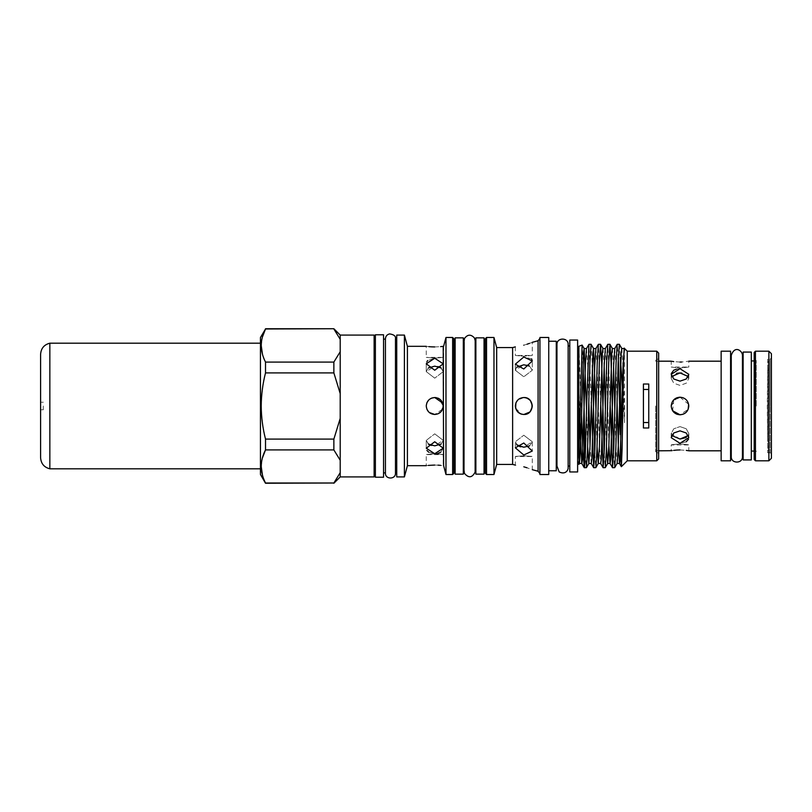 <?xml version="1.0" encoding="UTF-8"?>
<svg xmlns="http://www.w3.org/2000/svg" width="812" height="812" viewBox="0 0 812 812"><rect width="100%" height="100%" fill="white"/><g stroke="black" fill="none" stroke-linecap="round" stroke-linejoin="round"><path stroke-width="0.61" stroke-dasharray="4.06 3.04" d="M43.3 406L43.3 409.766L43.3 406M40.6 457.694L40.6 354.306M49.847 468.808L49.847 343.192M260.439 337.538L260.439 474.462M768.578 362.193L768.578 406L768.578 362.193L767.685 361.31L767.705 452.791L767.705 359.208L770.141 359.208L770.141 406L770.141 359.208L771.4 357.95L771.4 406L771.4 357.95M768.578 449.807L768.578 369.825L768.578 449.807L767.685 450.69L767.705 452.791L770.141 452.791L770.141 406L770.141 452.791L771.4 454.05L771.4 353.707M767.614 406L767.614 441.22L767.614 406M768.578 369.825L767.614 370.779L767.32 406L767.614 441.22L768.578 442.175M771.4 458.293L771.4 454.05M768.883 351.2L768.883 460.8M754.186 352.459L754.186 459.541M755.444 460.8L755.444 351.2M756.205 406L756.205 360.558L756.205 406M751.303 459.927L751.303 352.073M743.132 459.927L743.132 352.073M730.577 456.537L730.577 355.463L730.577 456.537M731.267 456.537L731.267 355.463M742.442 355.463L742.442 456.537M743.132 456.537L743.132 355.463L743.132 456.537M671.92 361.32L671.219 361.188L671.219 367.054L680.009 368.069L671.219 367.054L688.799 367.054L680.009 368.069L688.799 367.054L688.799 361.188L681.745 362.02M680.009 362.061L673.747 361.614M676.538 369.115L680.009 368.709L688.799 374.312L686.231 379.011L680.009 381.143L673.798 379.011L671.219 374.312L671.219 378.463L673.787 383.213L680.009 385.395L686.231 383.213L688.799 378.463L686.221 383.213L680.009 385.395L673.798 383.213L671.219 378.463L676.599 373.337M721.147 351.2L721.147 460.8M688.637 404.285L680.009 397.21C685.358 397.728 688.282 400.661 688.799 406C688.282 411.339 685.348 414.272 680.009 414.79L688.15 409.329M673.93 412.344L671.219 406L676.589 397.9M655.619 406L655.619 451.604L655.619 406M688.292 435.536L688.799 433.537L686.231 428.787L680.009 426.604L686.231 428.787L688.799 433.537L686.221 437.577M686.211 441.789L680.009 443.291L671.219 437.688L673.787 432.989L680.009 430.857L686.231 432.989L688.799 437.688L688.515 439.221M680.009 397.21C691.357 396.662 691.357 415.338 680.009 414.79C668.682 415.348 668.652 396.672 680.009 397.21M681.735 373.053L688.799 378.463L688.292 376.463M680.009 443.931C691.357 445.027 691.357 445.027 680.009 443.931C691.357 445.027 691.357 445.027 680.009 443.931C668.662 445.027 668.662 445.027 680.009 443.931C668.662 445.027 668.662 445.027 680.009 443.931M680.009 449.939L686.272 450.386M688.129 450.69L688.799 450.812L688.799 444.946L671.219 444.946L671.219 450.812M730.577 351.2L730.577 460.8M265.514 328.738L333.864 328.992L340.208 339.325L340.208 418.434L340.208 393.566L340.208 418.434L333.864 439.089L265.514 439.089L265.514 449.919L333.864 449.919L340.208 460.242L340.208 472.675L340.208 418.434M265.514 362.081L265.514 372.911L333.864 372.911L333.864 362.081L265.514 362.081L262.469 354.326M261.22 345.536L262.377 337.112M265.514 439.089C262.723 428.157 261.291 417.135 261.22 406C261.302 394.784 262.733 383.751 265.514 372.911M374.119 335.082L374.119 476.918M340.208 339.325L340.208 335.082M374.119 339.111L374.119 472.888L374.119 339.111M375.377 472.888L375.377 339.111L375.377 472.888M383.548 334.777L383.548 477.223M375.377 334.777L375.377 477.223M395.474 472.888L395.474 339.111M396.733 472.888L396.733 339.111L396.733 472.888M385.426 339.111L385.436 472.888M383.548 339.111L383.548 472.888L383.548 339.111M428.888 346.643L426.259 346.328L426.259 357.392L434.735 358.143L426.259 357.392L443.22 357.392L434.735 358.143L443.22 357.392L443.22 346.328L442.57 346.419M441.139 444.073L443.22 440.368L434.735 445.839L431.487 445.453M428.736 444.347L426.259 440.368L434.735 433.841L426.259 440.368L428.34 444.073M440.733 452.223L443.22 448.194L434.735 441.769L426.259 448.194L426.899 450.427M428.746 452.223L434.735 453.756L438.013 453.36M434.735 346.937L440.581 346.643M426.899 361.584L426.259 363.806L434.735 370.231L443.22 363.806L434.735 358.244L427.762 360.538M443.606 346.328L443.606 465.672M440.632 412.1L443.22 406L438.713 398.509M438.003 398.174L436.389 397.687M435.252 397.535L434.735 397.525C429.589 398.022 426.757 400.844 426.259 406C426.757 411.146 429.578 413.978 434.735 414.475C423.793 415.003 423.793 396.997 434.735 397.525C445.656 396.987 445.686 414.993 434.735 414.475L442.631 409.096M407.411 346.328L407.411 465.672M428.34 367.927L426.259 371.632L434.735 378.159L426.259 371.632L434.735 366.161L437.962 366.537M431.558 398.134L428.665 400.083M426.27 405.543L426.99 409.441M428.726 411.988L429.284 412.496M434.735 453.857C423.793 454.669 423.793 454.669 434.735 453.857C423.793 454.669 423.793 454.669 434.735 453.857C445.676 454.669 445.676 454.669 434.735 453.857C445.676 454.669 445.676 454.669 434.735 453.857M428.32 465.408L426.259 465.672L426.259 454.608L443.22 454.608L443.22 465.672L440.52 465.347M404.396 335.082L404.396 476.918M396.733 335.082L396.733 476.918M445.981 337.477L445.981 474.523M453.898 469.965L453.898 338.726M455.146 469.965L455.146 342.035L455.146 469.965M463.317 474.147L463.317 337.853M455.146 474.147L455.146 337.853M463.317 469.965L463.317 342.035L463.317 469.965M464.159 342.035L464.007 471.264M475.182 340.735L475.182 469.965M484.043 342.035L484.043 469.965L484.043 342.035M485.302 469.965L485.302 338.726M475.873 337.853L475.873 474.147M484.043 337.853L484.043 474.147M475.873 342.035L475.873 469.965L475.873 342.035M515.326 346.866L515.326 355.463L523.801 356.184L515.326 355.463L532.276 355.463L523.801 356.184L532.276 355.463L532.276 342.319L529.465 343.385M529.536 445.879L532.276 441.738L523.801 447.219L520.553 446.833M517.802 445.717L515.326 441.738L523.801 435.232L515.326 441.738L516.605 444.763M523.801 443.007L515.326 447.818L523.801 455.004L532.276 451.025L523.801 443.007M527.008 398.154L523.801 397.525C534.722 396.987 534.753 414.993 523.801 414.475C512.859 415.003 512.859 396.997 523.801 397.525C518.706 397.971 515.884 400.793 515.326 406L517.254 411.379M516.605 367.237L515.326 370.262L523.801 376.768L515.326 370.262L523.801 364.781L527.029 365.156M531.647 358.874L523.801 356.996L515.326 364.182L523.801 368.993L532.276 360.975L532.276 370.262L529.536 366.121L532.276 370.262L523.801 376.768L532.276 370.262L532.276 360.975M523.801 397.525L517.63 400.184M515.61 408.182L521.487 414.161M523.801 455.816C512.859 456.598 512.859 456.598 523.801 455.816C512.859 456.598 512.859 456.598 523.801 455.816C534.743 456.598 534.743 456.598 523.801 455.816C534.743 456.598 534.743 456.598 523.801 455.816M515.985 465.225L515.326 465.134L515.326 456.537L532.276 456.537L532.276 469.681L526.968 467.763M493.97 337.477L493.97 474.523M496.68 347.587L496.68 464.413M512.626 347.587L512.626 464.413M523.801 345.181L527.008 344.227M529.739 412.06L532.276 406L529.769 399.981M539.939 337.477L539.939 474.523M548.739 337.477L548.739 474.523M556.271 341.243L556.271 470.757M556.271 345.953L556.271 466.047L556.271 345.953M556.961 344.511L556.961 467.489M568.146 467.489L568.146 345.953M569.78 466.047L569.78 345.953L569.78 466.047M577.626 471.955L577.626 340.045M569.78 471.955L569.78 340.045M578.885 461.967L578.885 350.033L578.885 461.967L578.885 383.731L579.869 420.717M656.766 351.2L656.766 460.8M627.25 351.2L627.25 460.8M658.654 353.078L658.654 458.922M624.357 348.307L624.58 422.737L623.007 396.987M578.885 346.267L581.534 414.039M583.057 361.665L582.163 345.12M618.297 358.366L617.262 344.288M619.394 344.339L620.338 357.453M610.106 402.143L607.843 344.288M600.687 402.143L598.414 344.288M591.136 344.339L592.344 365.309M591.258 402.143L588.994 344.288M613.588 453.634L614.623 467.712M604.169 453.634L605.204 467.712M594.749 453.634L595.785 467.712M585.32 453.634L586.365 467.712M586.548 409.857L587.634 446.691M595.978 409.857L597.053 446.691M603.001 348.581L604.169 366.719M605.397 409.857L606.473 446.691M612.36 348.531L613.588 366.719M614.816 409.857L615.902 446.641L617.14 463.419M621.789 348.531L623.007 366.719M623.352 377.387L624.58 422.737M586.487 348.581L587.726 365.359L588.812 402.143M590.03 445.28L591.197 463.419M595.906 348.581L597.145 365.359L599.5 446.641L600.677 463.469M605.326 348.581L606.574 365.359L608.878 445.28M614.755 348.581L615.993 365.359L617.069 402.143M624.174 348.581L624.58 350.094M658.654 406L658.654 358.65L658.654 406M643.419 427.985L643.419 384.015M648.758 427.985L648.758 384.015M578.885 383.731L578.885 349.018M539.939 406L539.939 338.34L539.939 406M532.276 441.738L523.801 435.232L532.276 441.738L532.276 451.025L532.276 441.738M453.898 473.274L453.898 406M437.983 465.154L434.735 465.063M443.22 406L442.672 402.996M440.733 367.653L443.22 371.632L434.735 378.159L443.22 371.632L441.139 367.927M443.22 440.368L434.735 433.841L443.22 440.368L443.22 448.194L443.22 440.368M434.735 414.475L437.983 413.836M333.864 483.262L265.514 483.262M265.514 483.008L262.469 475.243M261.22 466.464L262.377 458.039M340.208 460.242L340.208 472.675L333.864 483.008M333.864 449.919L333.864 439.089M333.864 372.911L340.208 393.566M340.208 351.758L333.864 362.081M340.208 472.675L340.208 476.918M260.439 406L260.439 468.808L260.439 406M721.147 406L721.147 450.812L721.147 406M671.92 450.68L673.787 450.386M673.798 399.778L672.62 410.76M671.727 376.463L671.219 378.463L671.219 374.312M680.009 439.038L671.219 433.537L673.787 428.787L680.009 426.604L673.787 428.787L671.219 433.537L671.727 435.536M680.009 414.79L676.66 414.13M751.303 406L751.303 451.066L751.303 406M754.186 406L754.186 452.7L754.186 406M755.444 406L755.444 451.442L755.444 406M40.6 406L40.6 402.234L40.6 406M452.639 337.477L452.639 474.523M486.55 474.523L486.55 337.477M538.082 340.766L538.082 471.234M40.6 409.766L43.3 409.766M754.186 359.3L756.205 360.558M756.205 360.934L754.186 360.934M731.267 456.659L731.267 355.341M742.442 456.659L742.442 355.341M658.654 361.188L655.619 361.188M688.799 437.688L688.799 433.537L688.799 437.688M688.799 374.312L688.799 378.463L688.799 374.312M395.474 473.142L395.474 338.858M385.426 473.142L385.426 338.858M426.259 448.194L426.259 440.368L426.259 448.194M426.259 363.806L426.259 371.632L426.259 363.806M515.326 447.818L515.326 441.738L515.326 447.818M515.326 364.182L515.326 370.262L515.326 364.182M655.619 451.604L658.654 453.35M655.619 360.396L658.654 358.65M443.22 363.806L443.22 371.632L443.22 363.806M671.219 433.537L671.219 437.688L671.219 433.537M658.654 450.812L655.619 450.812M756.205 451.066L754.186 451.066M756.205 451.442L754.186 452.7M40.6 402.234L43.3 402.234"/><path stroke-width="1.22" d="M49.847 343.192L49.847 468.808C44.102 467.326 41.016 463.611 40.6 457.694L40.6 354.306C41.016 348.389 44.102 344.674 49.847 343.192L260.439 343.192M768.883 351.2L771.4 353.707L771.4 458.293L768.883 460.8L768.883 351.2L755.444 351.2L755.444 460.8L768.883 460.8M755.444 460.8L754.186 459.541L754.186 352.459L755.444 351.2M751.303 352.073L751.303 459.927L743.132 459.927L743.132 352.073L751.303 352.073M730.577 456.537L731.267 456.659C730.922 463.865 742.787 463.865 742.442 456.659L742.442 355.463L743.132 355.463M730.577 355.463L731.267 355.463L731.267 456.537M743.132 456.537L742.442 456.537L742.442 355.341C742.625 351.109 734.87 344.684 731.267 355.341L731.267 355.463M680.009 381.143L686.231 379.011L688.799 374.312L680.009 368.709L671.219 374.312L673.787 379.011L680.009 381.143M680.009 362.061C691.357 361.107 691.357 361.107 680.009 362.061C668.662 361.107 668.662 361.107 680.009 362.061L681.745 362.02M673.747 361.614L671.92 361.32M671.28 373.561L673.666 370.302M673.808 370.211L676.538 369.115M676.589 397.9L679.167 397.251M680.009 397.21C674.67 397.728 671.737 400.661 671.219 406C671.737 411.339 674.67 414.272 680.009 414.79C685.348 414.282 688.282 411.349 688.799 406C688.282 400.651 685.348 397.728 680.009 397.21L673.798 399.778M686.221 437.577L680.009 439.038L688.292 435.536M688.515 439.221L686.211 441.789M680.009 443.291L688.799 437.688L686.231 432.989L680.009 430.857L673.787 432.989L671.219 437.688L680.009 443.291M688.292 376.463L680.009 372.962L681.735 373.053M688.15 409.329L688.637 404.285M686.272 450.386L688.129 450.69M680.009 449.939C691.357 450.893 691.357 450.893 680.009 449.939C668.662 450.893 668.662 450.893 680.009 449.939L676.64 450.071M730.577 406L730.577 351.2L721.147 351.2L721.147 460.8L730.577 460.8L730.577 406M333.864 483.008L340.208 472.675L340.208 460.242L333.864 449.919L265.514 449.919C259.84 460.891 259.84 471.914 265.514 483.008L333.864 483.008L265.514 483.262L260.439 474.462L260.439 337.538L265.514 328.992C259.84 339.964 259.84 350.997 265.514 362.081L333.864 362.081L340.208 351.758L340.208 335.082L333.864 328.738L265.514 328.992L262.377 337.112M333.864 362.081L333.864 372.911L265.514 372.911C262.733 383.751 261.302 394.784 261.22 406C261.291 417.135 262.723 428.157 265.514 439.089L333.864 439.089L340.208 418.434L340.208 460.242M265.514 372.911L265.514 362.081M262.469 354.326L261.22 345.536M340.208 472.675L340.208 476.918L374.119 476.918L374.119 335.082L340.208 335.082M340.208 418.434L340.208 351.758M374.119 472.888L375.377 472.888M374.119 339.111L375.377 339.111M383.548 406L383.548 334.777L375.377 334.777L375.377 477.223L383.548 477.223L383.548 406M396.733 339.111L395.474 339.111L395.474 472.888L396.733 472.888M383.548 472.888L385.426 472.888L385.426 338.858L385.426 473.142C385.121 479.628 395.789 479.628 395.474 473.142L395.474 338.858C395.982 336.209 394.023 334.564 389.608 333.905C387.009 334.544 385.619 336.198 385.426 338.858M383.548 339.111L385.426 339.111M431.487 445.453L428.736 444.347M426.899 450.427L428.746 452.223M434.735 358.244L443.22 363.806L434.735 370.231L426.259 363.806L434.735 358.244M440.581 346.643L442.57 346.419M434.735 346.937C445.676 346.277 445.676 346.277 434.735 346.937C423.793 346.277 423.793 346.277 434.735 346.937L431.487 346.846M428.888 346.643L431.172 346.825M427.762 360.538L426.899 361.584M455.146 469.965L453.898 469.965L453.898 338.726L452.639 337.477L452.639 474.523L445.981 474.523L443.606 465.672L443.22 346.328M438.713 398.509L438.003 398.174M436.389 397.687L435.252 397.535M426.259 465.672L407.411 465.672L407.411 346.328L404.396 335.082L396.733 335.082L396.733 476.918L404.396 476.918L404.396 335.082M426.259 406C426.757 400.854 429.578 398.022 434.735 397.525C439.881 398.012 442.713 400.844 443.22 406C442.713 411.156 439.881 413.978 434.735 414.475C429.589 413.978 426.757 411.146 426.259 406M434.735 453.756L426.259 448.194L434.735 441.769L443.22 448.194L434.735 453.756M428.34 444.073L434.735 445.839L441.139 444.073M441.139 367.927L434.735 366.161L428.34 367.927M442.672 402.996L434.735 397.525L431.558 398.134M428.665 400.083L426.95 402.64M426.879 402.803L426.27 405.543M426.99 409.441L428.726 411.988M429.284 412.496L434.735 414.475M434.735 465.063C445.676 465.723 445.676 465.723 434.735 465.063C423.793 465.723 423.793 465.723 434.735 465.063L428.32 465.408M445.981 474.523L445.981 337.477L443.606 346.328M453.898 342.035L455.146 342.035M463.317 337.853L463.317 474.147L455.146 474.147L455.146 337.853L463.317 337.853M463.317 469.965L464.007 469.965L464.413 473.345C468.625 478.278 472.198 477.842 475.132 472.056L475.182 340.735L474.441 337.954C470.919 334.118 467.6 334.29 464.484 338.472L464.007 342.035L463.317 342.035M484.043 469.965L485.302 469.965L485.302 473.274L485.302 338.726L486.55 337.477L486.55 474.523L485.302 473.274M484.043 342.035L485.302 342.035M475.873 406L475.873 337.853L484.043 337.853L484.043 474.147L475.873 474.147L475.873 406M475.182 469.965L475.873 469.965M475.182 340.735L475.182 342.035L475.873 342.035M520.553 446.833L517.802 445.717M517.254 411.379L520.39 413.765M520.675 413.887L523.314 414.465M523.801 455.004L515.326 447.818L523.801 443.007L532.276 451.025L523.801 455.004M516.605 444.763L523.801 447.219L529.536 445.879M523.801 345.181C512.91 347.465 512.91 347.465 523.801 345.181C512.91 347.465 512.91 347.465 523.801 345.181C534.682 341.619 534.682 341.619 523.801 345.181M527.029 365.156L529.536 366.121L523.801 364.781L516.605 367.237M523.801 368.993L515.326 364.182L523.801 356.996L532.276 360.975L523.801 368.993M515.326 406C515.884 400.793 518.706 397.971 523.801 397.525C528.876 397.941 531.708 400.773 532.276 406C531.708 411.227 528.876 414.059 523.801 414.475C518.706 414.029 515.884 411.197 515.326 406M517.63 400.184L515.975 402.732M515.914 402.894L515.61 408.182M521.487 414.161L523.801 414.475C534.722 415.013 534.753 397.007 523.801 397.525M523.801 466.819C512.9 464.535 512.9 464.535 523.801 466.819C512.9 464.535 512.9 464.535 523.801 466.819C534.682 470.381 534.682 470.381 523.801 466.819M496.68 464.413L496.68 347.587L512.626 347.587L512.626 464.413L496.68 464.413L493.97 474.523L493.97 337.477L486.55 337.477M527.008 344.227L529.465 343.385M532.276 360.975L531.647 358.874M529.769 399.981L527.008 398.154M548.739 406L548.739 337.477L539.939 337.477L539.939 474.523L548.739 474.523L548.739 406M548.739 470.757L556.271 470.757L556.271 341.243L548.739 341.243M556.271 466.047L556.961 466.047L559.163 471.934C565.629 475.01 568.39 470.036 568.146 467.489L568.146 466.047L569.78 466.047M556.271 345.953L556.961 345.953L556.961 344.511L556.961 467.489M568.146 345.953L569.78 345.953M577.626 340.045L577.626 471.955L569.78 471.955L569.78 340.045L577.626 340.045M656.766 351.2L658.654 353.078L658.654 458.922L656.766 460.8L656.766 351.2L627.25 351.2L624.357 348.307L623.058 365.359L620.114 459.095L619.526 463.469L617.079 463.469M656.766 460.8L627.25 460.8L627.25 351.2M643.419 384.015L643.419 427.985L648.758 427.985L648.758 384.015L643.419 384.015M623.007 396.987L620.338 357.453L620.835 457.623L621.373 466.677L622.114 448.61L622.865 406C623.423 369.836 624.012 339.903 624.58 350.094M578.885 406L578.885 346.267L582.113 345.09L578.885 457.471L578.885 406M581.534 414.039L582.874 451.31L584.325 467.692L584.325 419.093L583.057 361.665M586.548 409.857L584.163 348.581L582.113 345.09M584.275 467.692L584.325 467.692C585.097 467.671 585.868 438.378 586.64 406L588.933 344.339L591.075 344.288L593.582 348.581L595.978 409.857M620.338 434.542L618.297 358.366M612.552 467.712L614.684 467.661L615.8 449.635L618.155 362.365L619.333 344.288L617.201 344.339L616.085 362.365L613.73 449.635L612.552 467.712L610.106 402.143M619.333 344.288L621.85 348.581M609.913 344.288L607.782 344.339L606.665 362.365L604.311 449.635L603.133 467.712L605.265 467.661L606.381 449.635L608.736 362.365L609.913 344.288L611.091 362.365L613.588 453.634M600.494 344.288L598.363 344.339L597.236 362.365L594.881 449.635L593.704 467.712L595.846 467.661L596.962 449.635L599.317 362.365L600.494 344.288L601.672 362.365L604.169 453.634M603.133 467.712L600.687 402.143M584.325 467.712L586.416 467.661L587.543 449.635L589.898 362.365L591.075 344.288M592.344 365.309L594.749 453.634M593.704 467.712L591.258 402.143M584.325 419.093L585.32 453.634M578.885 457.471L579.392 463.469L581.839 463.469L582.427 459.095L585.371 365.359L586.487 348.581L588.933 344.339M586.548 348.531L584.102 348.531L583.513 352.905L580.57 446.641L579.453 463.419L578.885 464.393L578.885 461.967L577.626 461.967M587.634 446.691L588.812 463.469L591.258 463.469L591.846 459.095L594.79 365.359L595.906 348.581L598.363 344.339M586.416 467.661L588.873 463.419L589.989 446.641L592.933 352.905L593.521 348.531L595.967 348.531M597.053 446.691L598.231 463.469L600.677 463.469L601.266 459.095L604.209 365.359L605.326 348.581L607.782 344.339M595.846 467.661L598.292 463.419L599.408 446.641L602.352 352.905L602.94 348.531L605.397 348.531M604.169 366.719L605.397 409.857M606.473 446.691L607.65 463.469L610.106 463.469L610.695 459.095L613.639 365.359L614.755 348.581L617.201 344.339M605.265 467.661L607.711 463.419L608.827 446.641L611.771 352.905L612.36 348.531L614.816 348.531M613.588 366.719L614.816 409.857M614.684 467.661L617.14 463.419L618.257 446.641L621.2 352.905L621.789 348.531L624.235 348.531M623.007 366.719L623.352 377.387M579.869 420.717L581.778 463.419L584.204 467.621M588.812 402.143L590.03 445.28M608.878 445.28L610.035 463.419L612.492 467.661M617.069 402.143L618.348 446.641L619.465 463.419L621.342 466.667M643.419 422.534L648.758 422.534M648.758 389.466L643.419 389.466M523.892 414.475L529.739 412.06M526.968 467.763L524.39 466.981M453.898 406L453.898 473.274L452.639 474.523M440.52 465.347L437.983 465.154M442.631 409.096L443.22 406M437.962 366.537L440.733 367.653M437.983 413.836L440.632 412.1M438.013 453.36L440.733 452.223M262.469 475.243L261.22 466.464M262.377 458.039L265.514 449.919L265.514 439.089M340.187 339.274L333.864 328.992M340.208 393.566L333.864 372.911M333.864 439.089L333.864 449.919M658.654 450.812L671.92 450.68M673.787 450.386L676.497 450.081M672.62 410.76L680.009 414.79M676.599 373.337L680.009 372.962L671.727 376.463M671.727 435.536L680.009 439.038M676.66 414.13L673.93 412.344M532.276 469.681L538.082 471.234L538.082 340.766L539.939 338.34M754.186 360.934L751.303 360.934M731.267 456.659L731.267 355.341M721.147 361.188L688.799 361.188M671.219 361.188L658.654 361.188M426.259 346.328L407.411 346.328M452.639 337.477L445.981 337.477M464.159 342.035L464.007 471.264M496.68 347.587L493.97 337.477M512.626 347.587L515.326 346.866M532.276 342.319L538.082 340.766M538.082 471.234L539.939 473.66M568.146 467.489L568.146 344.511C568.491 337.295 556.616 337.295 556.961 344.511M578.885 350.033L577.626 350.033M609.974 344.339L612.431 348.581M600.555 344.339L603.001 348.581M627.25 460.8L621.373 466.677M591.197 463.419L593.653 467.661M600.616 463.419L603.072 467.661M512.626 464.413L515.326 465.134M493.97 474.523L486.55 474.523M407.411 465.672L404.396 476.918M333.864 328.738L265.514 328.738M340.208 476.918L333.864 483.262M721.147 450.812L688.799 450.812M754.186 451.066L751.303 451.066M49.847 468.808L260.439 468.808"/></g></svg>
